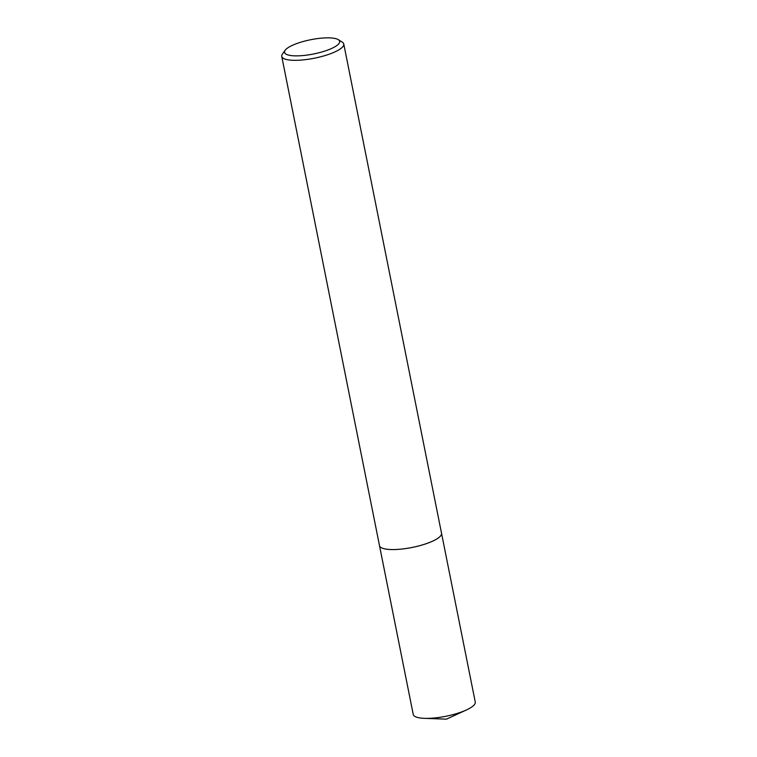 <?xml version="1.0" encoding="UTF-8"?>
<svg xmlns="http://www.w3.org/2000/svg" width="757" height="757" viewBox="0 0 757 757"><rect width="100%" height="100%" fill="white"/><g stroke="black" fill="none" stroke-linecap="round" stroke-linejoin="round"><path stroke-width="1.14" d="M441.492 533.06A31.633 8.185 168.7 0 1 441.53 533.231A31.624 8.185 168.7 0 1 416.681 546.44A31.624 8.185 168.7 0 1 381.329 547.699A31.624 8.185 168.7 0 1 379.503 545.617A31.633 8.185 168.7 0 1 379.465 545.456M441.501 533.117A31.624 8.185 168.7 0 1 416.908 546.393A31.624 8.185 168.7 0 1 381.32 547.699A31.624 8.185 168.7 0 1 379.475 545.504M341.937 41.919A31.624 8.185 168.7 0 1 342.202 42.07A31.624 8.185 168.7 0 1 343.763 43.991A31.624 8.185 168.7 0 1 318.924 57.21A31.624 8.185 168.7 0 1 283.563 58.459A31.624 8.185 168.7 0 1 281.746 56.387A31.624 8.185 168.7 0 1 282.446 54.012L285.152 50.255A28.113 7.277 168.7 0 1 310.313 39.799A28.113 7.277 168.7 0 1 338.029 39.506A28.113 7.277 168.7 0 1 338.265 39.638A28.113 7.277 168.7 0 1 321.176 52.167A28.113 7.277 168.7 0 1 286.146 54.211A28.113 7.277 168.7 0 1 285.152 50.255M466.416 709.962A31.624 8.185 168.7 0 1 454.843 714.116A31.624 8.185 168.7 0 1 424.44 718.346L446.422 719.15L466.416 709.962A31.624 8.185 168.7 0 0 475.254 702.051L343.763 43.991M441.53 533.231A31.633 8.185 168.7 0 1 421.119 545.295A31.633 8.185 168.7 0 1 379.494 545.627L281.746 56.387M424.44 718.346A31.624 8.185 168.7 0 1 413.237 714.447L379.494 545.627M338.265 39.638L342.202 42.07"/></g></svg>
